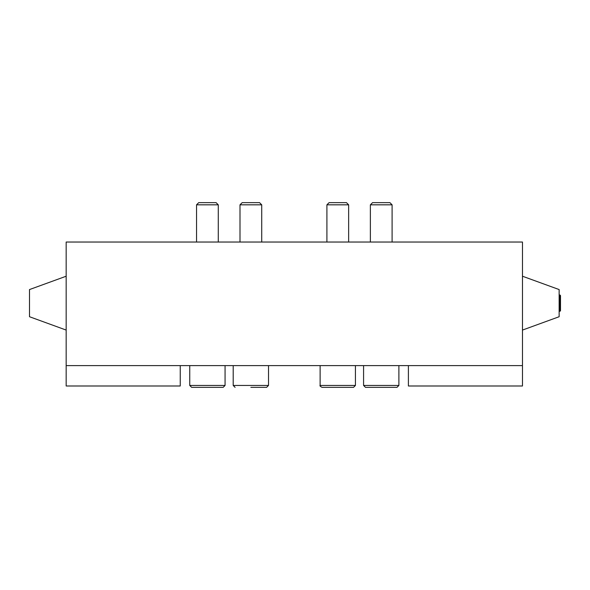 <?xml version="1.0" encoding="UTF-8"?>
<svg xmlns="http://www.w3.org/2000/svg" width="590" height="590" viewBox="0 0 590 590"><rect width="100%" height="100%" fill="white"/><g stroke="black" fill="none" stroke-linecap="round" stroke-linejoin="round"><path stroke-width="0.89" d="M408.398 365.616L408.398 385.993L522.475 385.993L522.475 242.033L66.169 242.033L66.169 385.993L180.245 385.993L180.245 365.616M259.556 202.65L242.173 202.65L239.997 204.826L261.724 204.826L259.556 202.65M261.724 242.033L261.724 204.826M250.861 387.35L266.614 387.35L268.516 385.447L268.516 365.616M266.614 387.35L259.01 387.35M346.47 202.65L329.087 202.65L326.912 204.826L348.646 204.826L346.47 202.65M348.646 242.033L348.646 204.826M355.431 385.447L320.127 385.447C319.574 385.713 320.208 386.347 322.022 387.35L353.535 387.35L355.431 385.447L355.431 365.616M337.782 387.35L329.633 387.35M389.931 202.65L372.548 202.65L370.373 204.826L392.099 204.826L389.931 202.65M392.099 242.033L392.099 204.826M398.892 385.447L363.58 385.447L365.483 387.35L396.989 387.35L398.892 385.447L398.892 365.616M216.095 202.65L198.712 202.65L196.544 204.826L218.27 204.826L216.095 202.65M218.27 242.033L218.27 204.826M225.063 385.447L189.751 385.447L191.654 387.35L223.16 387.35L225.063 385.447L225.063 365.616M215.556 387.35L207.407 387.35M66.169 330.076L29.5 316.727L29.5 289.565L66.169 276.223M559.954 311.299L560.5 310.753L560.5 295.546L559.954 295L559.954 311.299L559.143 311.299M522.475 276.223L559.143 289.565L559.143 316.727L522.475 330.076M522.475 365.616L66.169 365.616M268.516 385.447L233.205 385.447L235.108 387.35M239.997 242.033L239.997 204.826M233.205 385.447L233.205 365.616M326.912 242.033L326.912 204.826M320.127 385.447L320.127 365.616M370.373 242.033L370.373 204.826M363.58 385.447L363.58 365.616M196.544 242.033L196.544 204.826M189.751 385.447L189.751 365.616M559.954 295L559.143 295"/></g></svg>
